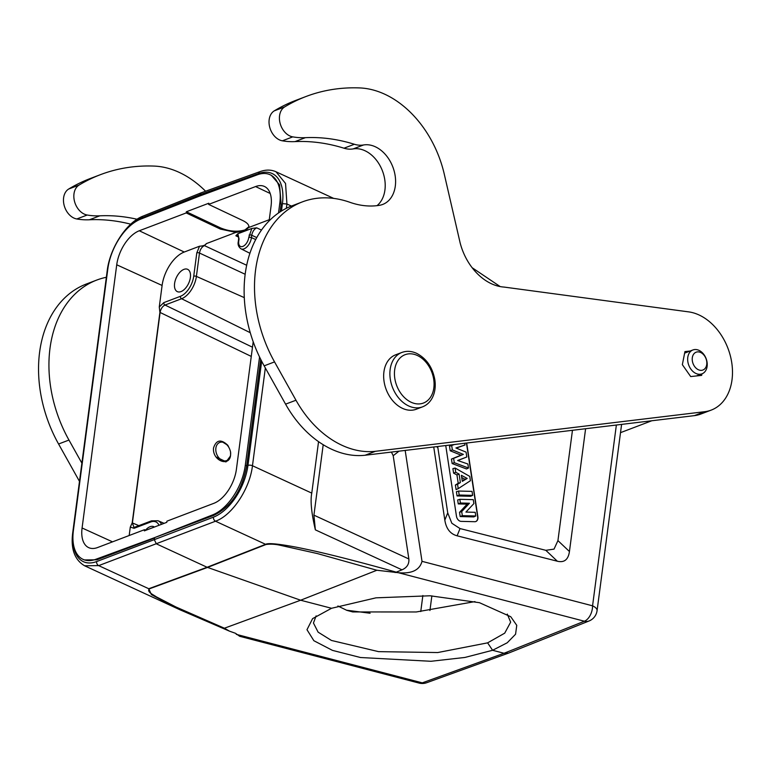 <?xml version="1.0" encoding="UTF-8"?>
<svg xmlns="http://www.w3.org/2000/svg" width="771" height="771" viewBox="0 0 771 771"><rect width="100%" height="100%" fill="white"/><g stroke="black" fill="none" stroke-linecap="round" stroke-linejoin="round"><path stroke-width="1.16" d="M259.557 357.002L245.303 465.241A43.321 23.911 114.8 0 1 212.565 514.912L154.084 537.821L95.797 559.303A43.321 23.911 114.8 0 1 83.046 559.361L84.28 559.929L96.886 559.804L154.576 538.052L154.345 539.806L156.407 543.863L207.11 567.263L300.632 600.223L376.874 570.251L398.385 572.718C411.791 573.903 419.665 570.116 422.007 561.336L405.18 450.428M318.548 441.658L311.773 493.122C310.221 500.678 311.417 512.927 315.358 529.85L313.922 515.153L408.861 558.975L393.2 455.709L391.427 452.076M585.603 428.724L569.441 551.516C568.285 559.65 564.256 562.878 557.337 561.221L457.116 535.806C450.303 533.985 446.207 528.761 444.828 520.146L433.736 446.987M408.861 558.975C409.256 564.054 406.972 567.678 401.99 569.827L396.275 572.159C340.792 556.71 314.992 550.908 296.604 547.246C278.418 543.834 268.077 542.851 265.59 544.316L215.514 521.215C232.177 515.385 249.823 488.891 252.464 465.742L311.773 493.122M323.203 444.713L313.922 515.153M395.07 572.545L396.275 572.159M331.54 608.28L375.978 597.833L430.131 595.781L479.466 602.7L510.759 616.733L516.763 625.348L515.568 634.225L507.231 642.773L492.592 650.281L464.923 657.451L430.922 661.287L360.5 657.518L332.455 650.377L313.884 640.73L306.983 629.714L312.602 618.631L331.54 608.28L300.632 600.223L224.4 628.22L229.527 631.179L235.483 633.29L239.694 636.297L419.029 683.067A12.934 7.893 -75.4 0 0 422.267 682.855A12.934 9.368 70.1 0 0 426.691 682.721L508.696 653.047L589.044 620.992A12.934 9.416 -111.7 0 1 584.379 621.224A12.934 7.893 -75.4 0 0 592.562 605.823L616.366 425.023M291.399 206.059L286.928 203.997L285.549 183.479L275.97 171.75C271.113 169.591 265.802 169.553 260.029 171.625A3.229 2.342 -109.8 0 0 258.69 173.533A45.258 25.27 115.1 0 1 282.417 203.64L286.928 203.997L286.359 208.295M107.67 270.12A3.229 1.32 -172.5 0 0 107.217 270.679C109.906 247.983 126.521 222.27 143.136 216.073A3.229 2.352 68.2 0 0 141.874 217.942L199.776 194.745L199.602 196.075M280.124 211.871L281.145 204.122L279.545 184.809L271.325 175.316L270.101 174.738A43.321 23.911 114.8 0 1 279.767 203.486L278.524 212.95M154.084 537.821L213.654 515.413C231.127 506.875 242.133 490.366 246.681 465.877L260.704 359.344M258.69 173.533L199.776 194.745L201.115 192.837M376.874 570.251L317.334 553.559L279.073 545.03C274.524 544.114 270.168 543.931 266.014 544.499A6.467 4.674 -111.4 0 1 265.59 544.316L207.11 567.263L148.764 588.736A6.467 4.722 69.8 0 0 149.189 588.909L207.534 567.437L266.014 544.499M507.279 614.082L510.653 622.149L504.716 633.164L487.619 642.85L492.592 650.281L504.041 653.268L422.267 682.855L236.283 634.35M487.619 642.85L437.745 652.545L378.551 651.64L331.463 640.46L318.115 632.153L313.44 623.016L316.12 615.875M508.484 653.124L504.041 653.268L584.379 621.224L398.385 572.718M179.932 609.774L151.444 594.634L148.764 588.736L98.688 565.625L215.514 521.215A3.229 2.323 -111 0 1 213.451 517.158L96.635 561.567A45.258 24.691 114.5 0 1 73.043 541.126M73.226 531.865L72.763 532.433C70.575 548.692 74.527 559.804 84.588 565.769L98.688 565.625A3.229 2.371 69.3 0 1 96.626 561.577M224.4 628.22L175.933 606.979L156.407 596.889C152.793 594.374 146.914 592.012 149.189 588.909M226.25 444.212L222.906 442.236L227.85 445.33L229.083 447.855M225.73 461.945L227.638 460.605M230.558 451.97A9.695 7.045 -110.8 0 1 230.568 454.89A9.695 7.045 -110.8 0 1 222.067 460.277A9.695 7.045 -110.8 0 1 215.88 448.115A9.695 7.045 -110.8 0 1 222.906 442.236C226.867 443.788 229.411 447.035 230.558 451.97L230.587 454.986C229.797 467.168 212.642 461.135 213.48 448.471L213.538 447.941C216.294 439.769 221.065 438.901 227.85 445.33M230.384 456.124L226.134 461.81L216.092 456.981M134.877 527.152L151.473 520.849A1.937 1.407 -110.8 0 0 150.692 521.986L134.096 528.289A1.937 1.407 69.2 0 1 134.867 527.162L133.884 527.248L132.39 522.94L138.867 525.639M159.269 306.993L163.809 302.627L180.395 296.324A17.511 9.666 114.8 0 0 193.723 276.211L196.807 252.84L199.554 246.219L184.259 252.03A29.096 16.056 114.8 0 0 162.103 285.453L159.269 306.993L159.905 312.39L132.198 522.863L130.289 527.094L129.181 535.517M134.096 528.289L130.289 527.094M337.881 605.987L346.815 610.343L352.742 611.943L416.263 611.972L474.965 601.602M159.905 312.39A1.937 0.79 7.5 0 1 160.098 312.467C160.792 308.814 162.43 306.338 165.004 305.046L252.483 347.21M183.941 269.368A12.288 6.785 -65.2 0 0 175.219 280.567A12.288 6.785 -65.2 0 0 177.34 291.64A12.288 6.785 -65.2 0 0 181.021 291.592A12.288 6.785 -65.2 0 0 189.743 280.403A12.288 6.785 -65.2 0 0 187.632 269.33A12.288 6.785 -65.2 0 0 183.941 269.368M199.554 246.219C203.216 246.007 205.5 245.139 206.397 243.607L204.411 245.612C201.829 246.913 200.181 249.38 199.477 253.033A1.937 0.79 -172.5 0 0 196.807 252.84M162.103 285.453L116.729 264.79A29.616 16.345 -65.2 0 1 139.281 230.77L186.206 212.931L220.429 229.103L235.897 232.399L244.841 231.107L237.844 233.767L235.859 235.762L237.853 235.762C238.48 236.071 238.731 237.256 238.596 239.318A1.937 0.79 -172.5 0 1 239.049 238.894L238.74 241.265A7.806 4.308 114.8 0 0 238.673 241.949A7.806 4.308 114.8 0 0 243.067 246.315A7.806 4.308 114.8 0 0 248.763 237.449L251.828 228.447L244.841 231.107L248.937 227.233M237.844 233.767L239.049 238.894M249.081 235.078A1.937 0.79 -172.5 0 1 251.751 235.261C252.454 231.618 254.102 229.141 256.695 227.84L251.828 228.447M186.206 212.931L186.36 211.765L220.583 227.937C229.266 231.473 237.401 232.129 244.995 229.912L248.956 226.635M269.272 219.706L248.898 227.455C249.255 225.026 247.24 222.732 242.855 220.583L208.633 204.402L255.567 186.563A29.616 16.345 -65.2 0 1 264.53 186.505A29.616 16.345 -65.2 0 1 271.055 206.117L269.118 220.891M116.729 264.79L82.083 527.981A29.616 16.345 -65.2 0 0 88.781 547.67A29.616 16.345 -65.2 0 0 97.58 547.535L144.505 529.687L145.844 530.294M154.393 527.046A12.288 6.785 -65.2 0 0 153.757 526.66A12.288 6.785 -65.2 0 0 150.066 526.709A12.288 6.785 -65.2 0 0 145.517 530.149M144.505 529.687L144.35 530.862L166.777 522.333L166.931 521.167L213.866 503.318A29.616 16.345 -65.2 0 0 236.408 469.308L253.196 341.775M186.36 211.765L208.787 203.236L208.633 204.402M83.046 559.361A43.321 23.911 114.8 0 1 73.38 530.612L107.834 268.857A43.321 23.911 114.8 0 1 140.573 219.186L199.053 196.268L257.341 174.795A43.321 23.911 114.8 0 1 270.101 174.738M305.991 96.51A248.281 180.375 -110.8 0 1 359.662 87.923A96.982 70.46 -110.8 0 1 444.279 174.169L460.133 242.875A51.753 37.596 69.2 0 0 504.07 287.072L688.628 311.87A51.724 37.577 -110.8 0 1 730.783 357.609A51.724 37.577 -110.8 0 1 711.238 410.095A51.724 37.577 -110.8 0 1 704.704 411.695L375.467 451.295A96.982 70.45 69.2 0 1 375.246 451.324A96.982 70.45 -110.8 0 1 295.977 400.236L274.534 361.898A116.382 84.55 -110.8 0 1 302.319 201.906A116.382 84.55 -110.8 0 1 317.729 198.214A116.382 84.55 -110.8 0 1 349.87 202.291A96.982 70.45 69.2 0 0 376.662 205.693A96.982 70.45 69.2 0 0 379.467 205.308A31.36 22.783 69.2 0 0 382.715 204.44A31.36 22.783 69.2 0 0 393.808 169.803A31.36 22.783 69.2 0 0 364.577 144.823A31.36 22.783 69.2 0 0 363.546 144.967A32.324 23.487 -110.8 0 1 362.466 145.121A32.324 23.487 -110.8 0 1 354.371 144.264A226.298 164.396 69.2 0 0 305.374 137.672A96.982 70.45 -110.8 0 1 292.749 136.872A16.162 11.738 -110.8 0 1 280.143 123.408A16.162 11.738 -110.8 0 1 284.663 106.909A248.281 180.375 -110.8 0 1 305.991 96.51L295.611 100.452A248.281 180.375 69.2 0 0 274.283 110.851A16.162 11.738 69.2 0 0 269.754 127.36A16.162 11.738 69.2 0 0 282.369 140.814A96.982 70.45 69.2 0 0 294.985 141.613A226.298 164.396 -110.8 0 1 343.991 148.205A32.324 23.487 69.2 0 0 352.087 149.063A32.324 23.487 69.2 0 0 353.166 148.909A31.36 22.783 -110.8 0 1 354.188 148.774A31.36 22.783 -110.8 0 1 382.185 170.227A31.36 22.783 -110.8 0 1 377.038 205.645M302.319 201.906L291.939 205.857A116.382 84.55 69.2 0 0 264.154 365.849L285.578 404.149A96.982 70.45 69.2 0 0 364.866 455.266A96.982 70.45 -110.8 0 0 365.078 455.247L694.324 415.646A51.724 37.577 69.2 0 0 700.858 414.037L711.238 410.095M690.161 351.017L684.937 351.586L682.345 364.673L690.7 376.576L701.649 375.381L701.957 373.848M402.481 408.351A29.096 21.135 69.2 0 0 416.292 409.228L422.518 406.857A29.096 21.135 -110.8 0 1 408.842 406.038A29.096 21.135 -110.8 0 1 408.717 405.98A29.096 21.135 -110.8 0 1 390.174 378.262A29.096 21.135 -110.8 0 1 401.836 352.463L395.61 354.833A29.096 21.135 69.2 0 0 383.948 380.633A29.096 21.135 69.2 0 0 402.481 408.351M700.29 374.243A12.77 9.281 -110.8 0 1 688.387 364.076A12.77 9.281 -110.8 0 1 692.907 349.967A12.77 9.281 -110.8 0 1 694.594 349.562A12.77 9.281 -110.8 0 1 706.506 359.739A12.77 9.281 -110.8 0 1 701.986 373.839A12.77 9.281 -110.8 0 1 700.29 374.243M697.398 351.894A9.541 6.929 -110.8 0 1 706.515 360.346A9.541 6.929 -110.8 0 1 701.649 370.331A9.541 6.929 -110.8 0 1 692.531 361.878A9.541 6.929 -110.8 0 1 697.398 351.894M137.065 219.253A226.298 164.396 69.2 0 0 99.806 215.822A96.982 70.45 -110.8 0 1 87.181 215.022A16.162 11.738 -110.8 0 1 74.565 201.568A16.162 11.738 -110.8 0 1 79.095 185.059A248.281 180.375 -110.8 0 1 100.423 174.67A248.281 180.375 -110.8 0 1 154.094 166.083A96.982 70.46 -110.8 0 1 205.587 191.227M81.88 463.149L68.966 440.058A116.382 84.55 -110.8 0 1 96.751 280.066A116.382 84.55 -110.8 0 1 106.35 277.281M100.423 174.67L90.034 178.612A248.281 180.375 69.2 0 0 68.715 189.011A16.162 11.738 69.2 0 0 64.186 205.51A16.162 11.738 69.2 0 0 76.801 218.974A96.982 70.45 69.2 0 0 89.417 219.774A226.298 164.396 -110.8 0 1 130.762 224.188M96.751 280.066L86.371 284.007A116.382 84.55 69.2 0 0 58.577 444.009L79.48 481.374M572.458 430.305L557.934 540.616L554.031 549.116L545.829 550.321L460.017 528.559L451.845 523.258L447.729 512.898L437.687 446.515M445.744 445.542L456.471 516.252A5.175 3.759 69.2 0 0 461.125 521.369L474.743 521.707A5.175 3.759 69.2 0 0 475.823 521.533A5.175 3.759 69.2 0 0 477.895 518.497A5.175 3.759 69.2 0 0 477.875 516.792L466.686 443.026M466.465 443.055L477.663 516.869A5.175 3.759 -110.8 0 1 477.692 518.584A5.175 3.759 -110.8 0 1 475.717 521.562M454.08 444.539L449.503 446.197L450.197 450.765L461.01 455.169L451.459 459.073L452.134 463.544L466.522 468.961L468.489 468.026L454.283 462.677L452.134 463.544M457.801 460.538L466.812 456.981L457.646 460.48L467.881 464.007L468.489 468.026M456.22 448.096L465 444.992L455.912 447.97L466.079 452.124L466.812 456.981M457.56 484.304L460.383 482.559L459.092 474.069L455.738 472.266L455.092 468.036L452.905 468.643L453.589 473.124L456.943 474.926L458.205 483.272L455.391 485.017L456.085 489.604L458.225 488.641L457.56 484.304L455.391 485.017M456.403 491.715L457.049 495.936L470.667 496.273L472.642 495.377L459.188 495.03L458.581 491.04L456.403 491.715M462.321 515.664L461.704 511.597L469.452 503.241L460.403 503.01L459.844 499.319L457.666 499.993L458.253 503.906L467.139 504.138L459.535 512.33L460.171 516.56L473.789 516.907L475.765 516.001L462.321 515.664L460.171 516.56M454.283 462.677L453.627 458.369L463.361 454.389L452.346 449.898L451.681 445.493L449.503 446.197M452.346 449.898L450.197 450.765M451.681 445.493L454.408 444.501M464.73 443.258L465 444.992M453.627 458.369L451.459 459.073M463.361 454.389L461.01 455.169M455.092 468.036L469.761 476.401L470.416 480.728L458.225 488.641M460.383 482.559L458.205 483.272M459.092 474.069L456.943 474.926M455.738 472.266L453.589 473.124M461.395 475.322L462.311 481.355L467.197 478.444L461.395 475.322M461.733 477.519L464.913 479.225L462.234 480.825M467.197 478.444L464.913 479.225M459.188 495.03L457.049 495.936M458.581 491.04L472.035 491.378L472.642 495.377M460.403 503.01L458.253 503.906M459.844 499.319L473.288 499.656L473.886 503.588L465.935 512.069L475.206 512.31L475.765 516.001M461.704 511.597L459.535 512.33M469.452 503.241L467.139 504.138M265.34 367.969L252.464 465.742A3.229 1.32 7.5 0 0 247.954 465.405L261.668 361.242M589.044 620.992A12.934 12.934 0 0 0 597.072 610.671A12.934 5.291 7.5 0 0 592.562 605.823L422.007 561.336M281.444 211.032L282.417 203.64M247.954 465.395A45.258 25.27 115.1 0 1 213.451 517.158M401.99 569.827L315.358 529.85M393.2 455.709L398.983 451.17M129.403 226.472A45.258 24.691 114.5 0 1 141.874 217.942M251.269 356.424L160.098 312.467L132.39 522.94A1.937 0.79 7.5 0 0 132.198 522.863M420.754 611.548L422.865 595.52M370.09 613.234L346.516 610.208M431.866 595.867L429.939 610.507M163.809 302.627A1.937 1.407 69.2 0 0 165.004 305.046L181.599 298.734A1.937 1.407 -110.8 0 1 180.395 296.324M235.859 235.762L238.576 237.131M246.662 265.253L204.411 245.612M235.897 232.399L206.397 243.607M238.596 239.318L238.278 241.689A1.937 0.79 7.5 0 1 238.74 241.265M248.763 237.449A1.937 0.79 7.5 0 1 251.442 237.641L255.702 239.521M256.743 237.584L251.751 235.261L251.442 237.641A9.744 5.378 114.8 0 1 247.289 246.489A9.744 5.378 114.8 0 1 241.015 248.831L249.891 253.274M261.465 230.066L256.695 227.84M220.429 229.103L220.583 227.937M139.281 230.77L184.259 252.03M82.083 527.981L112.537 541.849M150.692 521.986A17.511 9.666 114.8 0 1 159.028 525.282M151.473 520.849L158.016 520.743A19.448 10.736 114.8 0 1 161.515 524.338M193.723 276.211A1.937 0.79 7.5 0 1 196.403 276.394L199.477 253.033L245.149 274.264M250.257 332.706L181.599 298.734A19.448 10.736 114.8 0 0 196.403 276.394L244.272 297.616M270.197 193.482L255.567 186.563M281.145 204.122L279.767 203.486M245.303 465.241L246.681 465.877M213.654 515.413L212.565 514.912M95.797 559.303L96.886 559.804M274.283 110.851L284.663 106.909M282.369 140.814L292.749 136.872M694.324 415.646L704.704 411.695M375.467 451.295L365.078 455.247M295.977 400.236L285.578 404.149M274.534 361.898L264.154 365.849M363.546 144.967L353.166 148.909M343.991 148.205L354.371 144.264M305.374 137.672L294.985 141.613M411.174 402.269A25.857 18.793 -110.8 0 1 394.665 369.907A25.857 18.793 -110.8 0 1 417.217 355.421A25.857 18.793 69.2 0 1 417.333 355.479A25.857 18.793 -110.8 0 1 433.842 387.842A25.857 18.793 -110.8 0 1 411.29 402.317A25.857 18.793 69.2 0 1 411.174 402.269M68.715 189.011L79.095 185.059M76.801 218.974L87.181 215.022M99.806 215.822L89.417 219.774M68.966 440.058L58.577 444.009M569.441 551.516L557.934 540.616M545.829 550.321L557.337 561.221M457.116 535.806L460.017 528.559M447.729 512.898L444.828 520.146M436.579 446.65L437.832 447.672M597.072 610.671L621.599 424.387M500.206 286.59L472.131 267.701M333.718 198.407L275.893 171.721M201.106 192.837L260.029 171.625M143.136 216.073L201.038 192.866M72.763 532.433L107.217 270.679M179.749 609.688L84.511 565.731M229.527 631.179L179.778 609.707M419.038 683.077A12.934 12.934 0 0 0 426.729 682.701M238.278 241.689C237.632 244.609 238.547 246.99 241.015 248.831M158.016 520.743L164.136 523.345M684.629 353.118L692.907 349.967M696.425 375.949L701.986 373.839M422.518 406.857C426.912 405.122 430.247 401.951 432.55 397.344C434.998 392.208 435.769 386.396 434.863 379.92C432.608 367.41 426.517 358.544 416.61 353.33C411.521 351.027 406.596 350.738 401.836 352.463M620.51 432.656L651.803 420.754"/></g></svg>
